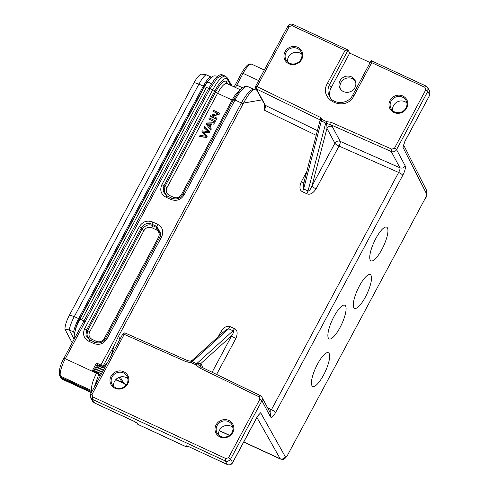 <?xml version="1.0" encoding="UTF-8"?>
<svg xmlns="http://www.w3.org/2000/svg" width="489" height="489" viewBox="0 0 489 489"><rect width="100%" height="100%" fill="white"/><g stroke="black" fill="none" stroke-linecap="round" stroke-linejoin="round"><path stroke-width="0.73" d="M206.034 124.053L210.771 130.08L211.34 129.029L209.763 127.042L211.45 123.9L213.931 124.182L214.384 122.751L206.602 122.983L206.034 124.053L210.771 130.08M209.922 127.342L211.609 124.2M240.331 89.768L226.914 83.546A16.064 4.456 114.9 0 0 217.587 93.295L166.908 187.819C165.526 191.083 166.333 193.595 169.335 195.356L173.516 197.293C176.829 198.461 179.469 197.55 181.443 194.555L232.128 100.037A2.011 0.397 -151.8 0 0 233.155 100.41M212.898 111.241L213.412 110.288L219.537 113.13L218.993 114.151L212.061 115.862L216.878 118.093L216.523 119.353L210.398 116.51L210.783 115.19L217.709 113.472L212.898 111.241L217.874 113.772M219.537 113.13L219.151 114.45L212.226 116.168M208.772 118.943L215.056 122.085L215.429 120.795L209.304 117.953L208.772 118.943L215.056 122.085M204.102 127.653L208.54 131.651L202.379 130.869L201.737 132.067L206.058 136.278L200.007 135.294L199.616 136.62L206.816 137.464L207.195 136.15L202.782 131.834L209.304 132.812L209.818 131.859L204.64 126.657L204.261 127.959L208.699 131.951M201.737 132.067L206.217 136.578M202.941 132.14L209.304 132.812M94.285 387.154L98.772 374.244L98.362 372.973L97.329 372.263L96.7 372.826L98.772 374.244L99.988 376.524M101.443 373.804L94.799 370.723M102.018 367.642L97.611 365.601L97.085 364.568L100.581 366.188L102.018 367.649L103.32 367.325L107.446 362.618M403.419 145.673L404.953 141.187L402.967 147.299L426.469 193.687C426.738 194.634 426.329 196.193 425.241 198.357L287.862 454.574C286.701 456.598 285.869 457.356 285.362 456.848C284.03 458.865 282.245 459.483 280.008 458.706L243.791 441.922M120.031 339.14L118.491 336.273L113.998 345.851L102.959 366.438L101.62 366.897M118.491 336.273L243.546 103.045C248.846 93.307 252.935 88.698 255.808 89.2L255.833 89.206M97.232 372.221L93.76 370.589M93.827 370.638L92.323 370.803L96.51 362.991L97.085 364.568L93.839 370.619M92.128 391.182L91.895 390.729L92.299 390.858M60.153 376.444L61.088 377.422L61.571 378.358L60.77 377.581A2.011 1.889 -29.3 0 0 61.718 378.614A15.061 4.181 114.9 0 0 62.341 379.226L60.746 377.594M59.609 375.283C58.649 371.004 60.061 365.387 63.839 358.425L65.288 358.767C62.696 363.339 59.096 372.869 60.502 376.175L91.895 390.729C90.893 387.172 92.421 381.341 96.486 373.229L98.558 374.647M92.323 370.803L96.7 372.826L96.486 373.229L65.288 358.767L210.197 88.509L217.373 77.947L222.776 75.013M88.723 341.181L89.89 339.959L94.842 342.257C99.579 344.641 105.104 340.497 105.453 338.571L106.902 338.92C103.619 343.932 99.212 345.454 93.68 343.474L88.723 341.181C83.698 338.26 82.348 334.073 84.683 328.62L139.408 226.548C142.69 221.535 147.097 220.013 152.629 221.994L157.586 224.286C162.611 227.208 163.962 231.395 161.633 236.847L160.172 236.554L161.015 234.029L160.215 236.474M243.057 103.961A2.011 0.397 -151.8 0 0 241.401 102.971L235.001 100.007L184.115 194.909C180.832 199.928 176.425 201.444 170.893 199.469L172.079 198.259L166.468 195.618L163.149 191.327L163.894 185.918L214.781 91.009L215.594 91.993L164.915 186.511L164.286 191.939L167.091 195.942L166.48 195.624M170.893 199.469L165.942 197.171C160.912 194.255 159.567 190.068 161.896 184.61L166.908 187.819M91.859 391.689L61.088 377.422L60.502 376.175M126.272 384.898L123.686 383.223L120.19 376.982M229.555 435.32L219.31 430.571M111.211 355.589L113.998 345.851M126.021 385.216L123.686 383.223M223.112 332.349L220.991 331.585C224.115 327.025 227.177 325.381 230.185 326.658L234.561 328.687C237.465 330.118 237.905 333.382 235.869 338.48L216.603 374.409M320.222 119.903L303.455 184.304L303.638 188.962L308.015 190.991C309.011 191.401 310.326 189.756 311.945 186.04C312.544 186.871 313.926 187.813 316.09 188.87C312.96 193.43 309.898 195.068 306.89 193.797L302.514 191.767C299.61 190.331 299.17 187.067 301.206 181.975L306.756 171.627M316.206 135.331L264.36 110.166L264.622 104.499L255.478 87.886L256.413 88.967L320.222 119.933L320.857 117.611L257.055 86.645L256.413 88.967L265.503 105.453L317.422 130.655M259.39 414.006L258.87 414.458M184.115 194.909L182.66 194.616C180.007 198.589 176.486 199.799 172.079 198.259C176.352 199.934 179.891 198.705 182.666 194.567L182.66 194.616M165.942 197.171L167.128 195.961L172.042 198.241M157.586 224.286L156.938 226.505L161.015 234.029M93.68 343.474L94.842 342.257M105.441 338.626C102.794 342.593 99.267 343.81 94.866 342.269M84.683 328.62L86.675 329.922L141.407 227.85C143.998 223.779 147.525 222.562 151.981 224.207L156.938 226.505L156.773 227.507L152.592 225.576C149.163 223.87 145.636 225.081 142.018 229.219L141.407 227.85L139.408 226.548M89.249 339.623L85.936 335.332L86.675 329.922L87.696 330.521L142.012 229.219L144.01 230.521L89.689 331.823C88.307 335.093 89.12 337.606 92.115 339.36L90.93 340.57M152.629 221.994L151.981 224.207L152.592 225.576L151.945 227.788C148.632 226.621 145.985 227.532 144.01 230.521M340.448 89.102A8.533 8.026 152 0 1 342.911 80.129A8.533 8.026 152 0 1 352.355 78.65A8.533 8.026 152 0 1 355.387 81.143M406.897 103.008A8.533 8.026 -28 0 0 404.916 101.694A8.533 8.026 -28 0 0 396.133 102.647A8.533 8.026 -28 0 0 392.618 110.612M329.152 353.51A18.576 5.153 114.9 0 0 328.357 352.703A18.576 5.153 114.9 0 0 315.87 367.392A18.576 5.153 114.9 0 0 312.734 386.414A18.576 5.153 114.9 0 0 324.39 373.455A18.576 5.153 114.9 0 0 329.152 353.51M371.017 275.435A18.576 5.153 114.9 0 0 370.222 274.629A18.576 5.153 114.9 0 0 357.734 289.317A18.576 5.153 114.9 0 0 354.598 308.333A18.576 5.153 114.9 0 0 366.255 295.374A18.576 5.153 114.9 0 0 371.017 275.435M387.447 227.947A18.576 5.153 114.9 0 0 386.658 227.147A18.576 5.153 114.9 0 0 374.171 241.829A18.576 5.153 114.9 0 0 371.035 260.851A18.576 5.153 114.9 0 0 382.691 247.892A18.576 5.153 114.9 0 0 387.447 227.947M345.589 306.028A18.576 5.153 114.9 0 0 344.794 305.222A18.576 5.153 114.9 0 0 332.306 319.91A18.576 5.153 114.9 0 0 329.17 338.926A18.576 5.153 114.9 0 0 340.827 325.967A18.576 5.153 114.9 0 0 345.589 306.028M285.362 456.848L260.643 412.728L257.367 416.432L232.605 462.618L230.625 459.085C228.779 461.249 226.994 461.867 225.27 460.938L227.244 464.471C228.962 465.4 230.747 464.782 232.605 462.618L232.617 462.747C231.315 464.733 229.555 465.332 227.33 464.55L227.434 464.55M90.612 394.189L92.042 394.391L92.861 396.94L225.875 458.596L228.552 457.673L230.625 459.085L261.908 400.742L270.588 417.031C271.591 418.077 273.259 416.567 275.594 412.502L402.795 175.276C404.978 170.918 405.791 167.8 405.234 165.924L396.555 149.634L427.838 91.29L429.715 95L429.8 91.559L429.739 95.135L404.953 141.187M301.872 54.322A8.533 8.026 -28 0 0 299.891 53.014A8.533 8.026 -28 0 0 291.108 53.967A8.533 8.026 -28 0 0 287.599 61.926M200.649 366.701L260.246 395.589A2.011 0.562 -64.1 0 1 260.331 395.68A4.016 3.778 152 0 1 261.957 397.233L260.246 395.589A2.011 0.562 -64.1 0 0 259.048 396.793L199.53 367.905L196.12 364.916L197.036 363.944L192.03 361.444L187.727 360.674L125.373 333.107L124.237 334.342L122.812 334.14M212.11 372.227L231.725 335.65C233.577 332.881 234.023 331.255 233.057 330.784L228.681 328.755L225.49 330.197L192.153 360.344L192.568 361.408L192.03 361.444M200.624 366.652L200.857 363.559L231.725 335.65C232.336 336.481 233.718 337.422 235.869 338.48M267.581 407.795L271.45 409.672L269.8 411.952M402.795 175.276C402.196 174.445 400.815 173.503 398.651 172.446L339.03 146.083C340.081 143.888 340.466 142.323 340.185 141.382L399.929 167.794C400.259 168.595 399.831 170.141 398.651 172.446L271.45 409.672C273.614 410.729 274.995 411.671 275.594 412.502M304.066 182.391C304.225 183.008 303.272 182.874 301.206 181.975M264.36 110.166C265.466 107.696 265.845 106.125 265.503 105.453L264.726 104.695M113.625 386.377A8.533 8.026 152 0 1 117.14 378.419A8.533 8.026 152 0 1 125.924 377.465A8.533 8.026 152 0 1 127.904 378.773M218.65 435.063A8.533 8.026 152 0 1 222.159 427.099A8.533 8.026 152 0 1 230.949 426.151A8.533 8.026 152 0 1 232.923 427.459M352.636 95.404A2.011 0.397 28.2 0 1 352.618 95.263L371.175 60.654L371.732 62.659L424.947 87.329L426.2 86.198L427.918 87.849L427.838 91.29L425.766 89.872L394.482 148.222L391.83 149.157L331.2 122.348L326.579 121.614L321.933 119.463L320.857 117.611M370.142 62.58L349.696 53.099L348.131 50.012L345.13 50.33L327.459 83.277C317.52 99.909 345.766 113.002 354.067 95.612L371.732 62.659M402.814 96.003A9.542 8.967 -28 0 0 390.075 100.392A9.542 8.967 -28 0 0 393.975 112.488A9.542 8.967 -28 0 0 406.707 108.1A9.542 8.967 -28 0 0 402.814 96.003M297.789 47.317A9.542 8.967 -28 0 0 285.056 51.706A9.542 8.967 -28 0 0 288.95 63.802A9.542 8.967 -28 0 0 301.682 59.413A9.542 8.967 -28 0 0 297.789 47.317M320.222 119.933L321.933 119.463L321.371 120.869L326.016 123.295L330.619 124.701L332.257 126.504L340.185 141.382A4.016 3.778 -28 0 0 334.886 143.253C335.485 144.084 336.866 145.025 339.03 146.083L316.09 188.87M228.84 420.454A9.542 8.967 152 0 1 232.733 432.551A9.542 8.967 152 0 1 220.001 436.94A9.542 8.967 152 0 1 216.107 424.843A9.542 8.967 152 0 1 228.84 420.454M123.815 371.774A9.542 8.967 152 0 1 127.715 383.865A9.542 8.967 152 0 1 114.982 388.254A9.542 8.967 152 0 1 111.082 376.157A9.542 8.967 152 0 1 123.815 371.774M186.425 446.836L185.893 446.17C185.734 445.577 186.682 445.724 188.736 446.616L227.244 464.471L188.913 446.701M225.875 458.596L225.27 460.938L92.256 399.281L90.636 397.808L92.702 401.383L94.322 402.85L133.601 421.06C135.74 422.111 137.128 423.04 137.757 423.859L138.087 424.446L186.223 446.757L188.344 446.488M138.198 424.538L137.262 423.688A2.011 2.011 0 0 0 138.173 424.525L186.309 446.842A2.011 2.011 0 0 0 188.461 446.536M220.631 436.371A8.533 8.026 152 0 1 217.049 433.009A8.533 8.026 152 0 1 218.699 423.474A8.533 8.026 152 0 1 228.534 421.622A8.533 8.026 152 0 1 232.116 424.984A8.533 8.026 152 0 1 230.466 434.525A8.533 8.026 152 0 1 220.631 436.371M115.606 387.691A8.533 8.026 152 0 1 112.03 384.33A8.533 8.026 152 0 1 113.674 374.788A8.533 8.026 152 0 1 123.515 372.942A8.533 8.026 152 0 1 127.091 376.304A8.533 8.026 152 0 1 125.447 385.839A8.533 8.026 152 0 1 115.606 387.691M255.613 88.216A2.011 2.011 0 0 1 255.606 86.296L287.801 26.247C289.109 24.267 290.876 23.668 293.1 24.45L348.131 50.012L329.531 84.695A2.011 0.397 -151.8 0 0 327.459 83.277M349.696 53.099L331.139 87.708A13.252 12.463 -28 0 0 330.301 97.721M343.486 91.59A8.533 8.026 152 0 1 339.904 88.228A8.533 8.026 152 0 1 341.554 78.686A8.533 8.026 152 0 1 351.389 76.84A8.533 8.026 152 0 1 354.971 80.202A8.533 8.026 152 0 1 353.321 89.744A8.533 8.026 152 0 1 343.486 91.59M326.181 123.094L326.579 121.614M255.625 86.443L257.055 86.645L289.25 26.589L291.933 25.666L345.13 50.33M297.483 48.49A8.533 8.026 -28 0 0 287.642 50.336A8.533 8.026 -28 0 0 285.998 59.878A8.533 8.026 -28 0 0 289.574 63.234A8.533 8.026 -28 0 0 299.415 61.388A8.533 8.026 -28 0 0 301.059 51.846A8.533 8.026 -28 0 0 297.483 48.49M402.508 97.17A8.533 8.026 -28 0 0 392.667 99.016A8.533 8.026 -28 0 0 391.023 108.558A8.533 8.026 -28 0 0 394.599 111.92A8.533 8.026 -28 0 0 404.44 110.074A8.533 8.026 -28 0 0 406.084 100.532A8.533 8.026 -28 0 0 402.508 97.17M306.89 193.797L308.015 190.991L325.582 123.528C326.573 123.931 327.031 125.545 326.958 128.381L311.945 186.04L334.886 143.253L326.958 128.381C328.278 126.413 330.044 125.789 332.257 126.504M325.582 123.528L326.016 123.295M199.714 366.053L196.945 363.437L200.857 363.559L203.161 367.881M191.798 361.518L191.211 362.642L186.59 361.909L124.237 334.342L92.042 394.391M302.514 191.767L303.638 188.962L321.371 120.869L320.307 119.811M321.041 119.548L320.637 120.373M160.863 234.763L156.767 227.513M89.689 331.823L87.702 330.521L86.914 335.13L89.854 339.941M74.45 333.541L73.588 331.952L69.212 329.922L74.151 339.189M92.115 339.36L96.296 341.298C99.609 342.471 102.256 341.56 104.23 338.565L158.546 237.263C159.927 233.993 159.121 231.48 156.119 229.726L156.773 227.507M64.982 329.311L69.212 329.922A16.565 4.597 114.9 0 1 74.267 316.609L69.481 315.044A13.655 3.79 114.9 0 0 64.982 329.311L72.195 342.844M73.588 331.952A16.565 4.597 -65.1 0 1 78.643 318.632L203.308 86.137L198.931 84.114L74.267 316.609L78.643 318.632L79.218 319.672A13.154 3.649 -65.1 0 0 75.135 330.595M69.481 315.044L194.145 82.549L198.931 84.114A16.565 4.597 114.9 0 1 206.065 74.695L210.441 76.724L210.973 77.708M207.923 81.186A13.154 3.649 114.9 0 0 203.876 87.176L79.218 319.672L79.505 319.806M194.145 82.549A13.655 3.79 -65.1 0 1 201.535 74.163L202.165 74.139M210.441 76.724A16.565 4.597 114.9 0 0 203.308 86.137L204.17 87.311M206.065 74.695L201.786 74.175M107.617 362.294L103.356 367.184L102.959 366.438A2.011 0.397 28.2 0 0 100.887 365.02L241.401 102.971A22.091 6.131 114.9 0 1 253.944 89.463M216.878 118.093L216.523 119.353M216.364 119.047L210.239 116.211M214.897 121.785L215.429 120.795M210.625 123.9L209.255 126.449L206.951 123.845L210.625 123.9M210.612 129.781L211.175 128.723M211.45 123.9L213.931 124.182M213.772 123.882L214.384 122.751M207.11 124.145L210.783 124.2M199.457 136.315L206.816 137.464M206.651 137.165L207.195 136.15M209.145 132.513L209.659 131.553M227.819 83.967L226.603 81.901A17.745 4.921 -65.1 0 0 215.594 91.993A2.011 0.397 28.2 0 0 217.587 93.295L232.128 100.037A16.064 4.456 -65.1 0 1 239.628 90.544M95.526 369.25L102.219 372.355M258.657 80.599L243.076 73.374A2.011 0.397 -151.8 0 0 241.627 73.032C246.774 64.444 248.938 63.313 251.823 64.236A15.061 4.181 114.9 0 0 243.076 73.374L236.774 85.135L242.495 87.788M426.561 190.276L426.469 193.687M94.628 370.986L97.598 365.534M103.515 369.947L96.846 366.854M101.309 373.743A14.26 3.955 -65.1 0 1 100.208 376.041M100.227 376.072L98.784 373.364L97.329 372.263M102.39 372.043L95.691 368.938M59.646 375.283L60.489 376.163M161.896 184.61L212.782 89.707L208.766 88.289M91.467 392.404L61.571 378.358M96.578 367.318L103.265 370.417M100.581 366.188L100.887 365.02L96.51 362.991M161.633 236.847L106.902 338.92M243.718 442.056L280.338 459.03L256.902 417.472M287.862 454.574L425.241 198.357M218.192 336.799L220.991 331.585M262.037 99.866L243.546 103.045M119.157 377.319L122.073 382.27A22.091 6.131 114.9 0 0 122.953 383.113L123.778 383.376M123.234 382.416A2.011 1.895 149.5 0 1 122.073 382.27L115.96 379.433M235.356 87.458A8.032 2.231 114.9 0 0 236.774 85.135A2.011 0.397 -151.8 0 0 235.325 84.793L241.627 73.032M226.914 83.546L226.749 83.436A2.011 1.895 -30.5 0 1 226.603 81.901L227.446 79.401A20.41 5.666 -65.1 0 0 214.781 91.009A2.011 0.397 28.2 0 0 212.782 89.707A22.091 6.131 -65.1 0 1 225.612 76.302L222.764 74.982M211.169 84.01L209.231 82.562L206.939 82.592L204.457 86.773L206.45 87.238L209.029 88.827M84.365 321.322L81.785 319.733L206.45 87.238M81.785 319.733L79.793 319.268L76.29 327.037L74.524 333.168L74.169 336.298L74.444 338.639M253.974 89.45L247.831 86.602A22.091 6.131 114.9 0 0 235.001 100.007A2.011 0.397 -151.8 0 0 233.559 99.658A2.011 0.397 -151.8 0 0 233.546 99.707M94.829 342.251L89.909 339.971M92.861 396.94L92.256 399.281L94.499 402.936M192.568 361.408L228.681 328.755L230.185 326.658M196.945 363.437L233.057 330.784L234.561 328.687M115.85 379.556A22.091 6.131 114.9 0 0 116.559 380.149L122.953 383.113M394.482 148.222A2.011 0.397 -151.8 0 1 396.555 149.634A4.016 3.778 152 0 1 391.255 151.511L399.929 167.794C402.147 168.534 403.914 167.904 405.234 165.924M259.048 396.793L259.836 399.33A2.011 0.397 -151.8 0 1 261.908 400.742A4.016 3.778 152 0 0 261.957 397.233L270.631 413.517L270.588 417.031M424.947 87.329L425.766 89.872M391.83 149.157A2.011 0.55 113.9 0 0 391.255 151.511L330.619 124.701L331.2 122.348M196.12 364.916L191.211 362.642M259.836 399.33L228.552 457.673M188.736 446.616L187.293 446.041M291.933 25.666L293.186 24.542M331.139 87.708L329.531 84.695A13.252 12.463 152 0 0 329.39 96.278C333.376 104.976 348.247 104.457 352.618 95.263A2.011 0.397 28.2 0 1 354.067 95.612M289.25 26.589L287.825 26.388M199.53 367.905L200.728 366.707M186.59 361.909L187.813 360.766M187.495 446.17L185.893 446.17M137.757 423.859L136.963 423.089M231.004 85.441L227.446 79.401A2.011 1.895 -30.5 0 0 227.293 77.867L232.043 85.923M169.335 195.356L168.149 196.56M173.516 197.287L172.33 198.491M181.443 194.555L182.904 194.854M105.685 338.859L104.23 338.565M158.546 237.263L160.001 237.556M156.119 229.726L151.945 227.788M96.296 341.298L95.11 342.502M103.338 367.306A1.002 1.002 0 0 1 102.06 367.691L97.598 365.619L94.664 371.004M425.283 198.632C426.866 196.719 427.288 193.925 426.549 190.252L403.59 144.927M97.287 372.221L93.76 370.583M60.722 377.545L60.233 376.616M60.202 376.542L59.615 375.295M63.839 358.425L208.754 88.161L214.958 78.808L217.684 76.168C219.427 74.75 221.132 74.365 222.788 75.006M62.341 379.226L91.333 392.667M256.224 89.322L255.82 89.206M219.243 430.711L229.408 435.424M234.097 86.877L235.325 84.793M247.831 86.602C246.156 85.923 244.378 86.321 242.489 87.794L239.683 90.483L233.559 99.658L182.666 194.567M105.453 338.571L160.184 236.499M90.612 397.777L90.593 394.042L122.788 333.993A2.011 2.011 0 0 1 125.373 333.107M280.338 459.03C282.569 458.908 282.972 461.818 287.899 454.849M371.194 60.648L426.115 86.107L427.918 87.849L429.8 91.559M259.402 413.994L257.385 416.567L232.623 462.753M429.739 95.135L404.971 141.321M115.765 379.647L116.559 380.149M92.684 401.353L94.408 402.936L133.68 421.139L136.932 423.101M136.981 423.181L137.262 423.688M192.153 360.344L190.117 361.182M204.457 86.773L79.793 319.268M217.305 76.467L216.664 76.113C213.137 75.563 212.183 75.569 206.939 82.598M227.293 77.867L225.612 76.302M251.823 64.236L264.323 70.031"/></g></svg>
